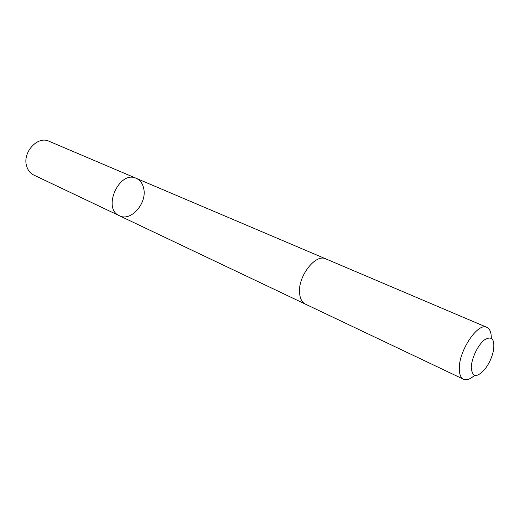 <?xml version="1.0" encoding="UTF-8"?>
<svg xmlns="http://www.w3.org/2000/svg" width="520" height="520" viewBox="0 0 520 520"><rect width="100%" height="100%" fill="white"/><g stroke="black" fill="none" stroke-linecap="round" stroke-linejoin="round"><path stroke-width="0.78" d="M143.709 188.487C147.264 203.216 130.832 221.93 119.431 215.755C101.881 208.702 119.34 169.878 136.266 178.334C140.173 180.115 142.649 183.502 143.709 188.487M48.958 141.226C37.681 135.551 22.262 152.425 26.605 165.997C27.84 170.281 30.219 173.29 33.748 175.039L119.431 215.755C101.881 208.702 119.34 169.878 136.266 178.334L48.958 141.226M491.29 338.215C491.322 332.391 489.853 328.757 486.876 327.334L325.845 258.895C315.445 253.247 297.258 277.147 299.637 293.793C300.242 299.052 302.192 302.503 305.487 304.161L463.515 379.256C466.563 380.536 470.256 379.229 474.591 375.336M486.876 327.334C478.082 322.147 458.9 350.467 459.297 368.524C459.29 374.238 460.7 377.812 463.515 379.256M471.289 367.471C472.225 377.429 476.729 378.047 484.816 369.337C489.255 363.526 492.18 357.026 493.584 349.85C494.748 338.943 491.725 335.608 484.529 339.84C478.004 344.754 471.413 358.501 471.289 367.471M325.572 258.784L136.266 178.334M305.221 304.031L119.431 215.755"/></g></svg>
